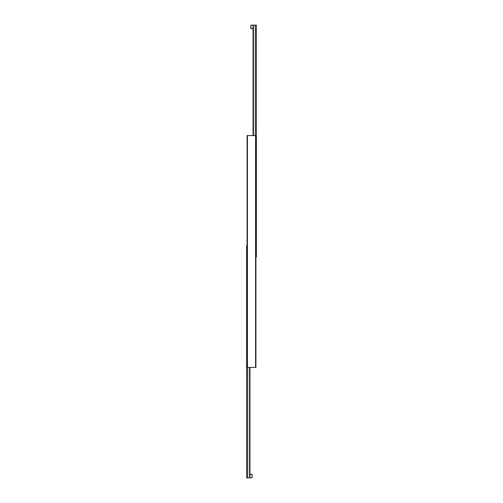 <?xml version="1.0" encoding="UTF-8"?>
<svg xmlns="http://www.w3.org/2000/svg" width="503" height="503" viewBox="0 0 503 503"><rect width="100%" height="100%" fill="white"/><g stroke="black" fill="none" stroke-linecap="round" stroke-linejoin="round"><path stroke-width="0.75" d="M247.086 367.435L247.413 367.435L247.413 135.565L247.086 135.565L247.086 367.435M255.587 135.565L255.587 367.435L255.914 367.435L255.914 135.565L247.413 135.565M247.413 367.435L255.587 367.435M253.047 28.684L251.06 28.684L250.84 27.935M250.84 25.898L251.06 28.684M253.418 135.565L253.418 25.15L255.329 25.15L255.329 135.565M250.84 28.464L250.84 25.37M253.418 25.15L253.047 25.15L253.047 135.565M255.914 257.02L256.36 257.02L256.36 25.15L255.329 25.15M249.953 474.316L251.94 474.316L252.16 475.065M252.16 477.102L251.94 474.316M249.582 367.435L249.582 477.85L247.671 477.85L247.671 367.435M252.16 474.536L252.16 477.63M249.582 477.85L249.953 477.85L249.953 367.435M247.086 245.98L246.64 245.98L246.64 477.85L247.671 477.85M253.047 25.15L251.06 25.15M249.953 477.85L251.94 477.85"/></g></svg>

